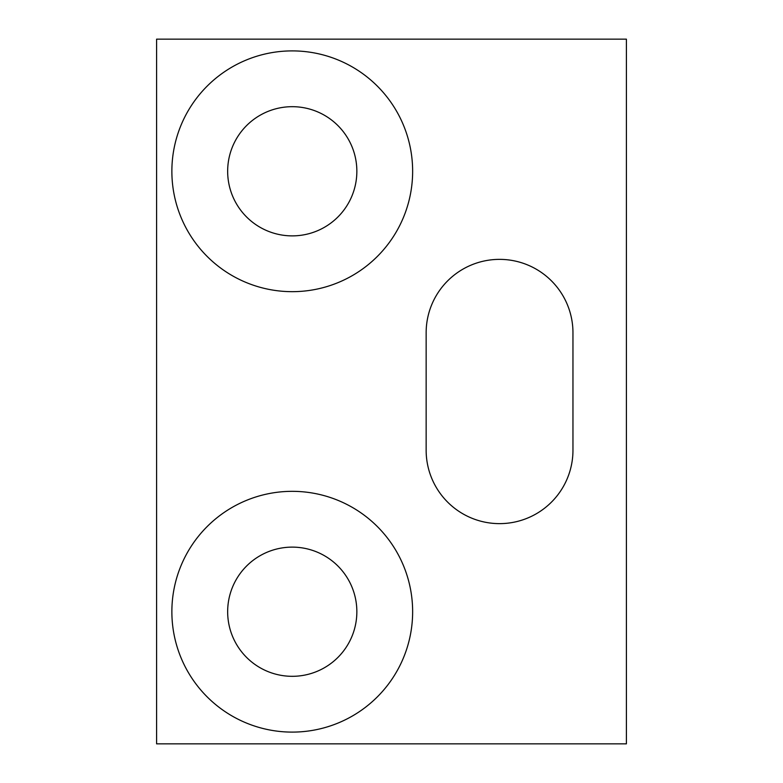 <?xml version="1.0" encoding="UTF-8"?>
<svg xmlns="http://www.w3.org/2000/svg" width="783" height="783" viewBox="0 0 783 783"><rect width="100%" height="100%" fill="white"/><g stroke="black" fill="none" stroke-linecap="round" stroke-linejoin="round"><path stroke-width="1.17" d="M156.6 743.85L626.4 743.85L626.4 39.15L156.6 39.15L156.6 743.85M426.148 332.775L426.148 450.225A73.406 73.406 0 0 0 499.554 523.631A73.406 73.406 0 0 0 572.96 450.225L572.96 332.775A73.406 73.406 0 0 0 499.554 259.369A73.406 73.406 0 0 0 426.148 332.775M292.255 291.668A120.386 120.386 0 0 0 412.641 171.281A120.386 120.386 0 0 0 292.255 50.895A120.386 120.386 0 0 0 171.868 171.281A120.386 120.386 0 0 0 292.255 291.668M292.255 732.105A120.386 120.386 0 0 0 412.641 611.719A120.386 120.386 0 0 0 292.255 491.332A120.386 120.386 0 0 0 171.868 611.719A120.386 120.386 0 0 0 292.255 732.105M356.852 171.281A64.597 64.597 0 0 0 292.255 106.684A64.597 64.597 0 0 0 227.657 171.281A64.597 64.597 0 0 0 292.255 235.879A64.597 64.597 0 0 0 356.852 171.281M356.852 611.719A64.597 64.597 0 0 0 292.255 547.121A64.597 64.597 0 0 0 227.657 611.719A64.597 64.597 0 0 0 292.255 676.316A64.597 64.597 0 0 0 356.852 611.719"/></g></svg>
